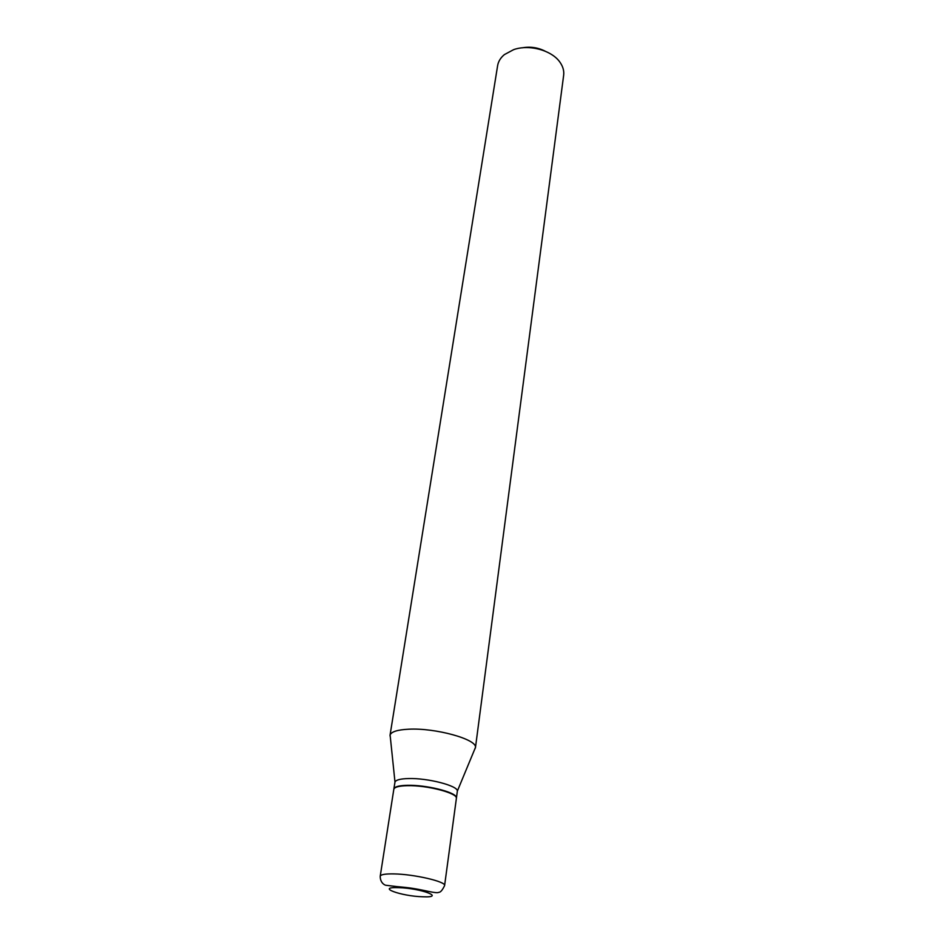 <?xml version="1.0" encoding="UTF-8"?>
<svg xmlns="http://www.w3.org/2000/svg" width="944" height="944" viewBox="0 0 944 944"><rect width="100%" height="100%" fill="white"/><g stroke="black" fill="none" stroke-linecap="round" stroke-linejoin="round"><path stroke-width="1.42" d="M393.813 789.326C394.403 787.107 398.911 785.892 407.348 785.679C427.172 785.078 458.312 793.302 456.377 798.459L444.589 885.614C446.394 881.708 414.192 874.191 393.919 873.908C385.294 873.755 380.727 874.522 380.22 876.221L393.813 789.326M393.849 789.16L394.427 787.957C396.15 786.34 400.48 785.467 407.407 785.314C425.532 784.794 454.3 791.733 456.188 796.96L456.389 798.282M393.872 788.983L394.981 782.033C395.925 779.933 400.409 778.765 408.433 778.552C427.774 777.903 458.241 785.833 457.344 791.119L456.424 798.105M390.332 737.229L390.025 735.341L497.618 65.667C498.326 61.454 500.58 57.761 504.379 54.61L513.654 49.643C529.466 43.967 552.523 50.516 560.323 62.764C563.072 66.882 564.182 71.06 563.651 75.296L475.434 747.801L474.596 749.524M390.025 735.341L390.108 734.998C391.335 731.718 397.471 729.795 408.516 729.216C435.219 727.671 477.157 739.305 475.457 747.447L475.434 747.801M522.256 47.825C530.245 46.409 537.879 47.519 545.136 51.153M422.782 896.776C401.011 896.245 375.169 886.782 398.439 887.643C421.166 888.186 446.323 897.862 422.782 896.776M444.589 885.614C442.37 890.216 440.435 892.446 438.771 892.316C437.981 892.965 434.842 892.729 429.367 891.596C411.171 887.631 406.805 887.572 396.822 886.581L386.061 885.295C385.919 885.531 380.137 883.749 380.22 876.221M394.981 782.033L390.108 734.998M457.344 791.119L475.457 747.447"/></g></svg>

